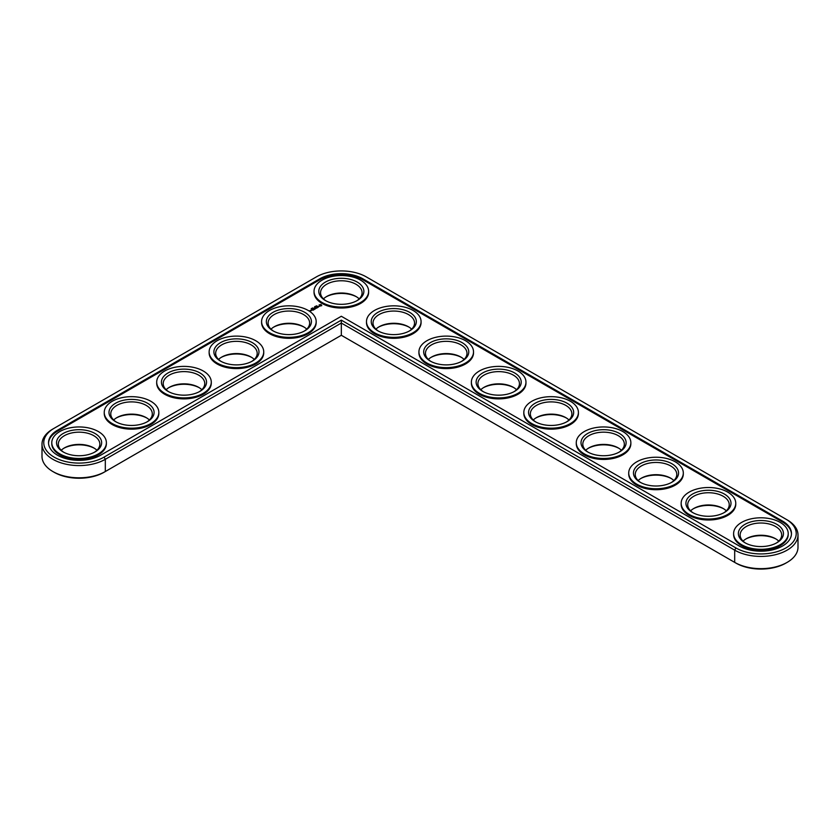 <?xml version="1.0" encoding="UTF-8"?>
<svg xmlns="http://www.w3.org/2000/svg" width="840" height="840" viewBox="0 0 840 840"><rect width="100%" height="100%" fill="white"/><g stroke="black" fill="none" stroke-linecap="round" stroke-linejoin="round"><path stroke-width="1.26" d="M52.868 429.019L54.117 428.295L52.857 429.019A37.086 21.41 0 0 0 52.857 429.019A37.086 21.41 0 0 0 42 444.161L42 456.393A37.086 21.41 0 0 0 52.857 471.534A37.086 21.41 0 0 0 105.315 471.534L341.324 335.276L735.945 563.105A35.312 20.381 0 0 0 785.883 563.105L787.143 562.38A37.086 21.41 0 0 0 798 547.239L798 535.006A37.086 21.41 0 0 0 787.143 519.865A37.086 21.41 0 0 0 787.133 519.865L366.293 276.895A35.312 20.381 0 0 0 316.365 276.895L54.117 428.295A35.312 20.381 0 0 0 54.117 457.128A35.312 20.381 0 0 0 104.055 457.128L341.324 320.135L735.945 547.964A35.312 20.381 0 0 0 785.883 547.964A35.312 20.381 0 0 0 785.883 519.141L787.143 519.865M52.857 471.534L54.117 472.269A35.312 20.381 0 0 0 104.055 472.269L105.315 471.534L104.055 472.269M356.622 296.877A22.543 13.02 0 0 0 326.036 296.877M304.164 327.159A22.543 13.02 0 0 0 273.588 327.159M409.07 327.159A22.543 13.02 0 0 0 378.483 327.159M251.716 357.441A22.543 13.02 0 0 0 221.141 357.441M461.517 357.441A22.543 13.02 0 0 0 430.931 357.441M513.965 387.723A22.543 13.02 0 0 0 483.378 387.723M566.412 418.005A22.543 13.02 0 0 0 535.836 418.005M199.269 387.723A22.543 13.02 0 0 0 168.693 387.723M146.822 418.005A22.543 13.02 0 0 0 116.245 418.005M94.374 448.287A22.543 13.02 0 0 0 63.798 448.287M618.86 448.287A22.543 13.02 0 0 0 588.284 448.287M671.307 478.558A22.543 13.02 0 0 0 640.731 478.558M723.755 508.841A22.543 13.02 0 0 0 693.178 508.841M776.202 539.123A22.543 13.02 0 0 0 745.626 539.123M735.945 563.105L734.685 562.38A37.086 21.41 0 0 0 787.143 562.38M359.195 298.872A20.769 11.991 0 0 0 356.013 296.52A20.769 11.991 0 0 0 326.644 296.52A20.769 11.991 0 0 0 323.463 298.872M306.747 329.154A20.769 11.991 0 0 0 303.566 326.792A20.769 11.991 0 0 0 274.197 326.792A20.769 11.991 0 0 0 271.016 329.154M411.642 329.154A20.769 11.991 0 0 0 408.461 326.792A20.769 11.991 0 0 0 379.092 326.792A20.769 11.991 0 0 0 375.911 329.154M254.289 359.436A20.769 11.991 0 0 0 251.118 357.074A20.769 11.991 0 0 0 221.75 357.074A20.769 11.991 0 0 0 218.568 359.436M464.09 359.436A20.769 11.991 0 0 0 460.908 357.074A20.769 11.991 0 0 0 431.54 357.074A20.769 11.991 0 0 0 428.358 359.436M516.537 389.718A20.769 11.991 0 0 0 513.356 387.356A20.769 11.991 0 0 0 483.987 387.356A20.769 11.991 0 0 0 480.806 389.718M568.985 420A20.769 11.991 0 0 0 565.803 417.638A20.769 11.991 0 0 0 536.434 417.638A20.769 11.991 0 0 0 533.253 420M201.841 389.718A20.769 11.991 0 0 0 198.671 387.356A20.769 11.991 0 0 0 169.302 387.356A20.769 11.991 0 0 0 166.121 389.718M149.394 420A20.769 11.991 0 0 0 146.223 417.638A20.769 11.991 0 0 0 116.844 417.638A20.769 11.991 0 0 0 113.673 420M96.947 450.282A20.769 11.991 0 0 0 93.776 447.919A20.769 11.991 0 0 0 64.397 447.919A20.769 11.991 0 0 0 61.226 450.282M621.432 450.282A20.769 11.991 0 0 0 618.25 447.919A20.769 11.991 0 0 0 588.882 447.919A20.769 11.991 0 0 0 585.711 450.282M673.88 480.564A20.769 11.991 0 0 0 670.698 478.202A20.769 11.991 0 0 0 641.329 478.202A20.769 11.991 0 0 0 638.159 480.564M726.327 510.846A20.769 11.991 0 0 0 723.156 508.483A20.769 11.991 0 0 0 693.777 508.483A20.769 11.991 0 0 0 690.606 510.846M778.775 541.128A20.769 11.991 0 0 0 775.603 538.766A20.769 11.991 0 0 0 746.225 538.766A20.769 11.991 0 0 0 743.053 541.128M341.324 335.276L341.324 323.043L734.685 550.148A37.086 21.41 0 0 0 775.11 554.788A37.086 21.41 0 0 0 798 535.006M42 444.161A37.086 21.41 0 0 0 64.89 463.943A37.086 21.41 0 0 0 105.315 459.302L341.324 323.043L341.324 320.135M326.036 300.877A20.769 11.991 180 0 1 320.555 292.761A20.769 11.991 180 0 1 341.324 280.77A20.769 11.991 180 0 1 362.093 292.761A20.769 11.991 180 0 1 356.622 300.877M325.385 300.51L325.385 300.51A22.543 13.02 180 0 1 325.385 282.104A22.543 13.02 180 0 1 357.273 282.104A22.543 13.02 180 0 1 357.273 300.51A22.543 13.02 180 0 1 325.385 300.51M739.305 546.032A30.555 17.64 0 0 0 772.611 549.853A30.555 17.64 0 0 0 791.469 533.558A30.555 17.64 0 0 0 782.523 521.073L362.933 278.828A30.555 17.64 0 0 0 319.715 278.828L57.477 430.238A30.555 17.64 0 0 0 48.531 442.712A30.555 17.64 0 0 0 67.389 459.007A30.555 17.64 0 0 0 100.695 455.185L341.324 316.26L739.305 546.032M322.024 302.453A27.3 15.761 180 0 1 314.034 291.312A27.3 15.761 180 0 1 341.324 275.552A27.3 15.761 180 0 1 368.624 291.312A27.3 15.761 180 0 1 351.771 305.865A27.3 15.761 180 0 1 322.024 302.453M791.458 534.041A30.555 17.64 0 0 0 782.523 522.049L362.933 279.804A30.555 17.64 0 0 0 319.715 279.804L57.477 431.204A30.555 17.64 0 0 0 48.541 443.195M368.624 291.312L368.624 292.278A27.3 15.761 180 0 1 351.771 306.831A27.3 15.761 180 0 1 322.024 303.419A27.3 15.761 180 0 1 314.034 292.278L314.034 291.312M321.772 305.644L321.038 304.521L319.084 304.952L319.83 306.075L321.772 305.644M316.218 305.907L316.964 305.949L316.207 305.875M315.693 306.716L315.157 306.411L315.693 306.716M319.316 306.421L317.625 306.432L319.316 306.421M318.329 307.031L316.921 306.663L317.562 307.545L318.329 307.178M314.685 306.684L315.221 306.989L314.486 307.156M317.394 307.724L315.599 307.419L317.195 307.681L316.627 308.091L317.394 307.65M315.231 308.154L316.397 308.228L315.378 307.629L316.029 308.165L315.042 308.038L315.252 308.616L314.328 308.154L315.42 308.826M313.215 308.154L312.543 307.923L313.215 308.332M311.661 308.48L312.322 308.658L311.745 308.375M311.189 308.742L311.84 308.963L311.283 308.637M314.454 309.414L315.094 308.973L313.94 308.385L313.94 309.046L314.895 309.015L314.454 309.414M314.129 309.603L312.974 309.015L314.118 309.53M313.089 310.202L313.719 309.76L312.701 309.173L311.934 309.54L313.152 309.582L313.089 310.202M310.842 310.244L311.861 310.328L310.842 310.17M311.241 310.685L310.601 310.317L311.241 310.685M310.674 311.01L309.488 310.758L310.674 311.01M316.176 321.584L316.176 322.56A27.3 15.761 180 0 1 299.324 337.113A27.3 15.761 180 0 1 269.577 333.701A27.3 15.761 180 0 1 261.587 322.56L261.587 321.584A27.3 15.761 180 0 1 288.876 305.834A27.3 15.761 180 0 1 316.176 321.584A27.3 15.761 180 0 1 299.324 336.147A27.3 15.761 180 0 1 269.577 332.735A27.3 15.761 180 0 1 261.587 321.584M421.071 321.584L421.071 322.56A27.3 15.761 180 0 1 404.219 337.113A27.3 15.761 180 0 1 374.472 333.701A27.3 15.761 180 0 1 366.481 322.56L366.481 321.584A27.3 15.761 180 0 1 393.771 305.834A27.3 15.761 180 0 1 421.071 321.584A27.3 15.761 180 0 1 404.219 336.147A27.3 15.761 180 0 1 374.472 332.735A27.3 15.761 180 0 1 366.481 321.584M263.728 351.866L263.728 352.842A27.3 15.761 180 0 1 246.876 367.395A27.3 15.761 180 0 1 217.13 363.983A27.3 15.761 180 0 1 209.139 352.842L209.139 351.866A27.3 15.761 180 0 1 236.428 336.105A27.3 15.761 180 0 1 263.728 351.866A27.3 15.761 180 0 1 246.876 366.429A27.3 15.761 180 0 1 217.13 363.017A27.3 15.761 180 0 1 209.139 351.866M473.519 351.866L473.519 352.842A27.3 15.761 180 0 1 456.666 367.395A27.3 15.761 180 0 1 426.919 363.983A27.3 15.761 180 0 1 418.929 352.842L418.929 351.866A27.3 15.761 180 0 1 446.229 336.105A27.3 15.761 180 0 1 473.519 351.866A27.3 15.761 180 0 1 456.666 366.429A27.3 15.761 180 0 1 426.919 363.017A27.3 15.761 180 0 1 418.929 351.866M525.966 382.147L525.966 383.114A27.3 15.761 180 0 1 509.114 397.677A27.3 15.761 180 0 1 479.367 394.264A27.3 15.761 180 0 1 471.377 383.114L471.377 382.147A27.3 15.761 180 0 1 498.677 366.387A27.3 15.761 180 0 1 525.966 382.147A27.3 15.761 180 0 1 509.114 396.711A27.3 15.761 180 0 1 479.367 393.288A27.3 15.761 180 0 1 471.377 382.147M211.281 382.147L211.281 383.114A27.3 15.761 180 0 1 194.428 397.677A27.3 15.761 180 0 1 164.682 394.264A27.3 15.761 180 0 1 156.691 383.114L156.691 382.147A27.3 15.761 180 0 1 183.981 366.387A27.3 15.761 180 0 1 211.281 382.147A27.3 15.761 180 0 1 194.428 396.711A27.3 15.761 180 0 1 164.682 393.288A27.3 15.761 180 0 1 156.691 382.147M158.834 412.43L158.834 413.395A27.3 15.761 180 0 1 141.981 427.959A27.3 15.761 180 0 1 112.235 424.546A27.3 15.761 180 0 1 104.244 413.395L104.244 412.43A27.3 15.761 180 0 1 131.534 396.669A27.3 15.761 180 0 1 158.834 412.43A27.3 15.761 180 0 1 141.981 426.993A27.3 15.761 180 0 1 112.235 423.57A27.3 15.761 180 0 1 104.244 412.43M106.386 442.712L106.386 443.678A27.3 15.761 180 0 1 89.534 458.241A27.3 15.761 180 0 1 59.787 454.818A27.3 15.761 180 0 1 51.786 443.678L51.786 442.712A27.3 15.761 180 0 1 79.086 426.951A27.3 15.761 180 0 1 106.386 442.712A27.3 15.761 180 0 1 89.534 457.275A27.3 15.761 180 0 1 59.787 453.852A27.3 15.761 180 0 1 51.786 442.712M578.413 412.43L578.413 413.395A27.3 15.761 180 0 1 561.561 427.959A27.3 15.761 180 0 1 531.815 424.546A27.3 15.761 180 0 1 523.824 413.395L523.824 412.43A27.3 15.761 180 0 1 551.124 396.669A27.3 15.761 180 0 1 578.413 412.43A27.3 15.761 180 0 1 561.561 426.993A27.3 15.761 180 0 1 531.815 423.57A27.3 15.761 180 0 1 523.824 412.43M630.861 442.712L630.861 443.678A27.3 15.761 180 0 1 614.019 458.241A27.3 15.761 180 0 1 584.273 454.818A27.3 15.761 180 0 1 576.272 443.678L576.272 442.712A27.3 15.761 180 0 1 603.572 426.951A27.3 15.761 180 0 1 630.861 442.712A27.3 15.761 180 0 1 614.019 457.275A27.3 15.761 180 0 1 584.273 453.852A27.3 15.761 180 0 1 576.272 442.712M683.308 472.994L683.308 473.959A27.3 15.761 180 0 1 666.466 488.523A27.3 15.761 180 0 1 636.72 485.1A27.3 15.761 180 0 1 628.719 473.959L628.719 472.994A27.3 15.761 180 0 1 656.019 457.233A27.3 15.761 180 0 1 683.308 472.994A27.3 15.761 180 0 1 666.466 487.546A27.3 15.761 180 0 1 636.72 484.134A27.3 15.761 180 0 1 628.719 472.994M735.756 503.276L735.756 504.242A27.3 15.761 180 0 1 718.914 518.805A27.3 15.761 180 0 1 689.168 515.382A27.3 15.761 180 0 1 681.167 504.242L681.167 503.276A27.3 15.761 180 0 1 708.466 487.515A27.3 15.761 180 0 1 735.756 503.276A27.3 15.761 180 0 1 718.914 517.829A27.3 15.761 180 0 1 689.168 514.416A27.3 15.761 180 0 1 681.167 503.276M788.214 533.558L788.214 534.524A27.3 15.761 180 0 1 771.361 549.077A27.3 15.761 180 0 1 741.615 545.664A27.3 15.761 180 0 1 733.614 534.524L733.614 533.558A27.3 15.761 180 0 1 760.914 517.797A27.3 15.761 180 0 1 788.214 533.558A27.3 15.761 180 0 1 771.361 548.111A27.3 15.761 180 0 1 741.615 544.698A27.3 15.761 180 0 1 733.614 533.558M272.937 330.792L272.937 330.792A22.543 13.02 180 0 1 272.937 312.385A22.543 13.02 180 0 1 304.826 312.385A22.543 13.02 180 0 1 304.826 330.792A22.543 13.02 180 0 1 272.937 330.792M273.588 331.159A20.769 11.991 180 0 1 268.107 323.043A20.769 11.991 180 0 1 288.876 311.052A20.769 11.991 180 0 1 309.645 323.043A20.769 11.991 180 0 1 304.164 331.159M377.832 330.792L377.832 330.792A22.543 13.02 180 0 1 377.832 312.385A22.543 13.02 180 0 1 409.721 312.385A22.543 13.02 180 0 1 409.721 330.792A22.543 13.02 180 0 1 377.832 330.792M378.483 331.159A20.769 11.991 180 0 1 373.012 323.043A20.769 11.991 180 0 1 393.771 311.052A20.769 11.991 180 0 1 414.54 323.043A20.769 11.991 180 0 1 409.07 331.159M220.49 361.074L220.49 361.074A22.543 13.02 180 0 1 220.49 342.668A22.543 13.02 180 0 1 252.378 342.668A22.543 13.02 180 0 1 252.378 361.074A22.543 13.02 180 0 1 220.49 361.074M221.141 361.442A20.769 11.991 180 0 1 215.66 353.325A20.769 11.991 180 0 1 236.428 341.334A20.769 11.991 180 0 1 257.197 353.325A20.769 11.991 180 0 1 251.716 361.442M430.28 361.074L430.28 361.074A22.543 13.02 180 0 1 430.28 342.668A22.543 13.02 180 0 1 462.168 342.668A22.543 13.02 180 0 1 462.168 361.074A22.543 13.02 180 0 1 430.28 361.074M430.931 361.442A20.769 11.991 180 0 1 425.46 353.325A20.769 11.991 180 0 1 446.229 341.334A20.769 11.991 180 0 1 466.988 353.325A20.769 11.991 180 0 1 461.517 361.442M482.727 391.356L482.727 391.356A22.543 13.02 180 0 1 482.727 372.939A22.543 13.02 180 0 1 514.615 372.939A22.543 13.02 180 0 1 514.615 391.356A22.543 13.02 180 0 1 482.727 391.356M483.378 391.713A20.769 11.991 180 0 1 477.907 383.607A20.769 11.991 180 0 1 498.677 371.616A20.769 11.991 180 0 1 519.446 383.607A20.769 11.991 180 0 1 513.965 391.713M535.174 421.638L535.174 421.638A22.543 13.02 180 0 1 535.174 403.221A22.543 13.02 180 0 1 567.063 403.221A22.543 13.02 180 0 1 567.063 421.638A22.543 13.02 180 0 1 535.174 421.638M535.836 421.995A20.769 11.991 180 0 1 530.355 413.879A20.769 11.991 180 0 1 551.124 401.887A20.769 11.991 180 0 1 571.893 413.879A20.769 11.991 180 0 1 566.412 421.995M168.042 391.356L168.042 391.356A22.543 13.02 180 0 1 168.042 372.939A22.543 13.02 180 0 1 199.93 372.939A22.543 13.02 180 0 1 199.93 391.356A22.543 13.02 180 0 1 168.042 391.356M168.693 391.713A20.769 11.991 180 0 1 163.212 383.607A20.769 11.991 180 0 1 183.981 371.616A20.769 11.991 180 0 1 204.75 383.607A20.769 11.991 180 0 1 199.269 391.713M115.595 421.638L115.595 421.638A22.543 13.02 180 0 1 115.595 403.221A22.543 13.02 180 0 1 147.483 403.221A22.543 13.02 180 0 1 147.483 421.638A22.543 13.02 180 0 1 115.595 421.638M116.245 421.995A20.769 11.991 180 0 1 110.764 413.879A20.769 11.991 180 0 1 131.534 401.887A20.769 11.991 180 0 1 152.303 413.879A20.769 11.991 180 0 1 146.822 421.995M63.147 451.92L63.147 451.92A22.543 13.02 180 0 1 63.147 433.503A22.543 13.02 180 0 1 95.036 433.503A22.543 13.02 180 0 1 95.036 451.92A22.543 13.02 180 0 1 63.147 451.92M63.798 452.277A20.769 11.991 180 0 1 58.317 444.161A20.769 11.991 180 0 1 79.086 432.169A20.769 11.991 180 0 1 99.855 444.161A20.769 11.991 180 0 1 94.374 452.277M587.622 451.92L587.622 451.92A22.543 13.02 180 0 1 587.622 433.503A22.543 13.02 180 0 1 619.51 433.503A22.543 13.02 180 0 1 619.51 451.92A22.543 13.02 180 0 1 587.622 451.92M588.284 452.277A20.769 11.991 180 0 1 582.803 444.161A20.769 11.991 180 0 1 603.572 432.169A20.769 11.991 180 0 1 624.341 444.161A20.769 11.991 180 0 1 618.86 452.277M640.07 482.192L640.07 482.192A22.543 13.02 180 0 1 640.07 463.785A22.543 13.02 180 0 1 671.958 463.785A22.543 13.02 180 0 1 671.958 482.192A22.543 13.02 180 0 1 640.07 482.192M640.731 482.559A20.769 11.991 180 0 1 635.25 474.443A20.769 11.991 180 0 1 656.019 462.452A20.769 11.991 180 0 1 676.788 474.443A20.769 11.991 180 0 1 671.307 482.559M692.517 512.474L692.517 512.474A22.543 13.02 180 0 1 692.517 494.067A22.543 13.02 180 0 1 724.405 494.067A22.543 13.02 180 0 1 724.405 512.474A22.543 13.02 180 0 1 692.517 512.474M693.178 512.841A20.769 11.991 180 0 1 687.698 504.725A20.769 11.991 180 0 1 708.466 492.733A20.769 11.991 180 0 1 729.236 504.725A20.769 11.991 180 0 1 723.755 512.841M744.965 542.755L744.965 542.755A22.543 13.02 180 0 1 744.965 524.349A22.543 13.02 180 0 1 776.853 524.349A22.543 13.02 180 0 1 776.853 542.755A22.543 13.02 180 0 1 744.965 542.755M745.626 543.123A20.769 11.991 180 0 1 740.145 535.006A20.769 11.991 180 0 1 760.914 523.016A20.769 11.991 180 0 1 781.683 535.006A20.769 11.991 180 0 1 776.202 543.123M320.124 304.594L321.101 305.141L320.702 305.928L321.163 305.298M320.702 305.687L319.704 305.298L320.702 305.928M319.704 305.298L320.429 304.878M734.685 562.38L734.685 550.148L735.945 547.964M105.315 471.534L105.315 459.302L104.055 457.128M782.523 521.073L782.523 522.049M362.933 278.828L362.933 279.804M319.715 278.828L319.715 279.804M57.477 430.238L57.477 431.204"/></g></svg>
